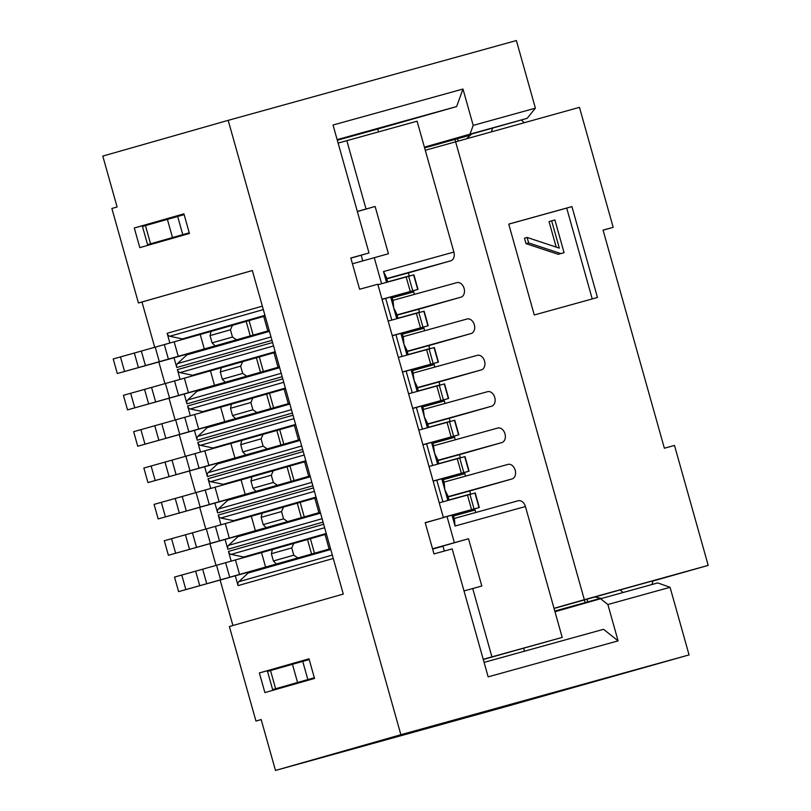 <?xml version="1.0" encoding="UTF-8"?>
<svg xmlns="http://www.w3.org/2000/svg" width="811" height="811" viewBox="0 0 811 811"><rect width="100%" height="100%" fill="white"/><g stroke="black" fill="none" stroke-linecap="round" stroke-linejoin="round"><path stroke-width="1.22" d="M500.478 708.155L275.487 770.45L400.877 734.715L689.076 654.913L500.478 708.155M400.877 734.715L228.185 120.352L102.794 156.087L117.098 206.977L111.877 208.468L138.438 302.99L252.343 270.529L343.286 594.068L229.381 626.528L255.952 721.05L261.172 719.56L275.487 770.45M259.368 672.958L309.001 658.806L314.516 678.442L264.883 692.584L259.368 672.958L309.103 659.181M475.043 510.018L453.501 515.989M333.28 558.475L238.069 585.613A3.771 2.626 74.1 0 1 238.779 581.73L248.146 573.012L330.746 549.473M607.875 604.519L670.068 587.296L657.741 582.916L600.606 598.731L607.875 604.519L618.094 640.872L488.151 676.85L452.183 548.885L433.986 553.923L425.197 522.659L443.394 517.621L377.794 284.235L359.597 289.274L350.808 258.01L369.005 252.971L333.037 125.016L462.98 89.038L473.198 125.391L470.025 134.15L527.16 118.325L535.392 108.167L473.198 125.391M689.076 654.913L670.068 587.296M228.185 120.352L516.384 40.55L535.392 108.167M424.396 147.146L470.025 134.15M378.524 131.879L377.733 129.04L337.315 140.232M337.153 139.634L456.623 106.555L377.733 129.04M456.623 106.555L462.98 89.038M527.16 118.325L471.546 134.038M471.353 134.231L424.518 147.582M134.291 227.992L183.925 213.851L189.439 233.477L139.806 247.629L134.291 227.992L184.036 214.226M261.193 719.6L255.952 721.05M154.719 347.311L141.986 302.006L138.438 302.99M232.919 625.524L220.146 580.098M216.03 565.429L209.927 543.745M205.812 529.076L199.709 507.392M195.593 492.723L189.49 471.039M185.374 456.37L179.272 434.686M175.156 420.017L169.053 398.333M164.937 383.664L158.844 361.98M387.699 281.873L409.241 275.912M265.116 315.986L182.343 338.907L264.944 315.357M369.005 252.971L350.849 258.151M189.348 233.132L147.572 244.638L189.257 232.808M362.77 260.868L361.179 255.212M338.116 143.081L417.097 121.204L425.278 150.278L579.459 107.346L613.177 227.313L603.09 230.182M357.327 211.428L375.128 206.481L388.418 253.742L352.43 263.788M445.087 403.442L444.053 399.772M439.937 385.124L439.035 381.93M455.306 439.795L454.272 436.125M450.156 421.477L449.253 418.283M465.524 476.148L464.49 472.478M460.374 457.83L459.472 454.636M475.743 512.501L474.709 508.832M470.593 494.183L469.691 490.99M432.618 549.077L442.978 546.208M414.431 294.383L413.397 290.713M409.281 276.064L408.379 272.871M424.65 330.736L423.616 327.066M419.5 312.417L418.598 309.224M434.868 367.089L433.834 363.419M429.718 348.771L428.816 345.577M424.609 147.916L454.961 139.441L584.336 599.694L708.206 565.389L652.997 581.021M518.178 500.752L454.201 518.462L518.148 500.762A7.552 5.434 -105.5 0 1 518.178 500.752A7.552 5.434 -105.5 0 1 525.416 506.54L554.025 608.331L584.336 599.694M472.296 490.27L448.159 496.95L472.306 490.26A3.771 2.717 -105.5 0 0 472.296 490.27A3.771 2.717 -105.5 0 0 472.306 490.26L512.015 478.946A7.552 5.434 -105.5 0 0 515.208 470.208A7.552 5.434 -105.5 0 0 507.96 464.399A7.552 5.434 -105.5 0 0 507.929 464.409L443.982 482.109L507.929 464.409M462.077 453.917L437.94 460.597L462.088 453.907A3.771 2.717 -105.5 0 0 462.077 453.917A3.771 2.717 -105.5 0 0 462.088 453.907L501.796 442.593A7.552 5.434 -105.5 0 0 504.989 433.855A7.552 5.434 -105.5 0 0 497.741 428.046A7.552 5.434 -105.5 0 0 497.711 428.056L433.763 445.756L497.741 428.046M451.849 417.564A3.771 2.717 -105.5 0 0 451.859 417.564A3.771 2.717 -105.5 0 0 451.869 417.553L491.578 406.24A7.552 5.434 -105.5 0 0 494.771 397.502A7.552 5.434 -105.5 0 0 487.523 391.693A7.552 5.434 -105.5 0 0 487.492 391.703L423.545 409.403L487.492 391.703M441.64 381.211L417.503 387.891L441.65 381.2A3.771 2.717 -105.5 0 0 441.64 381.211A3.771 2.717 -105.5 0 0 441.65 381.2L481.359 369.887A7.552 5.434 -105.5 0 0 484.552 361.148A7.552 5.434 -105.5 0 0 477.304 355.34A7.552 5.434 -105.5 0 0 477.273 355.35L413.326 373.05L477.304 355.34M431.432 344.857L407.284 351.538L431.422 344.857A3.771 2.717 -105.5 0 0 431.422 344.857A3.771 2.717 -105.5 0 0 431.432 344.857L471.14 333.534A7.552 5.434 -105.5 0 0 474.334 324.795A7.552 5.434 -105.5 0 0 467.085 318.987A7.552 5.434 -105.5 0 0 467.055 318.997L403.108 336.697L467.085 318.987M421.203 308.504L397.066 315.185L421.213 308.504A3.771 2.717 -105.5 0 0 421.203 308.504A3.771 2.717 -105.5 0 0 421.213 308.504L460.922 297.181A7.552 5.434 -105.5 0 0 464.115 288.442A7.552 5.434 -105.5 0 0 456.867 282.633A7.552 5.434 -105.5 0 0 456.836 282.644L392.889 300.344L456.867 282.633M411.005 272.151L386.847 278.832L410.984 272.151A3.771 2.717 -105.5 0 0 410.984 272.151A3.771 2.717 -105.5 0 0 411.005 272.151L450.703 260.828A7.552 5.434 -105.5 0 0 453.886 252.069L425.278 150.278M708.206 565.389L674.488 445.432L664.371 448.23L603.06 230.111L613.177 227.313M508.73 224.1L571.927 206.602L597.474 297.485L534.277 314.982L508.73 224.1M466.862 138.519L471.87 133.734M524.2 122.643L521.291 119.998M492.591 127.996L491.486 131.706M464.004 590.945L481.815 586.008L468.525 538.747L432.537 548.794M468.525 538.747L442.928 546.046L444.337 551.064M453.167 514.803L454.464 519.415L455.032 526.025L451.97 515.117M437.626 464.105L431.533 442.411M427.407 427.752L421.315 406.058M447.844 500.458L441.752 478.764M483.214 659.292L562.205 637.405L554.025 608.331M396.751 318.703L390.659 296.998M386.533 282.35L383.502 271.553L386.482 277.544L387.739 282.015M406.97 355.056L400.877 333.351M417.189 391.399L411.096 369.704M402.489 372.087L412.515 369.34L414.157 380.612L417.138 386.604L418.395 391.074M412.708 408.44L422.734 405.693L424.376 416.966L427.356 422.957L428.613 427.427M402.084 333.037L403.371 337.65L403.939 344.259L406.919 350.251L408.176 354.721M422.926 444.793L432.952 442.046L434.595 453.319L437.575 459.31L438.832 463.78M442.948 478.449L444.246 483.062L444.813 489.672L447.794 495.663L449.051 500.134M391.865 296.684L393.153 301.297L393.72 307.906L396.701 313.898L397.958 318.368M483.275 659.475L562.205 637.405M314.415 678.087L272.638 689.603L297.556 682.477L292.447 664.3L309.214 659.586M292.447 664.3L270.519 670.555L275.628 688.732M272.638 689.603L267.529 671.427L270.519 670.555M554.795 611.048L600.687 598.275M600.992 598.346L554.917 611.484M297.556 682.477L314.323 677.763M623.071 592.517L620.192 589.901L554.065 608.453M620.192 589.901L653.058 580.798L651.983 584.508M595.122 597.048L601.569 598.467M554.988 611.737L600.606 598.731M618.094 640.872L603.556 629.306L484.086 662.384M524.504 651.192L523.683 648.283M375.128 206.481L357.367 211.549M147.572 244.638L142.462 226.462L184.148 214.631M454.961 139.441L470.36 135.184M592.243 298.935L566.707 208.092L571.927 206.602M566.707 208.092L508.74 224.14M558.242 254.319L526.025 243.645L528.63 242.905L560.847 253.569L558.242 254.319L564.081 252.677L554.886 219.963L551.652 220.856L559.316 248.125L527.099 237.451L528.63 242.905M551.652 220.856L549.047 221.606L556.204 247.091M527.099 237.451L524.484 238.191L526.025 243.645M560.847 253.569L564.081 252.677M443.394 517.621L425.228 522.791M265.126 316.006L211.063 331.405L210.059 335.602L230.436 329.793L232.443 325.312M211.803 331.212L141.347 351.062L145.433 365.609L117.301 373.516L269.404 331.223M117.301 373.516L113.205 358.969L141.347 351.062M391.906 296.826L418 289.385L413.914 274.838L377.936 284.732M269.211 330.553L145.433 365.609M418 289.385L382.022 299.269M382.052 299.381L391.865 296.704M269.364 331.111L268.634 331.283L269.353 331.06M271.969 340.356L176.757 367.495A3.771 2.626 74.1 0 1 177.467 363.612L186.834 354.894L269.434 331.354M413.732 291.909L392.189 297.87M176.757 367.495L173.99 357.671M180.093 379.355L177.366 369.654A3.771 2.626 74.1 0 0 179.991 372.614L192.562 375.26L275.162 351.71M279.653 367.707L197.053 391.247L187.686 399.965A3.771 2.626 74.1 0 0 186.976 403.848L184.209 394.024L127.52 409.869L123.424 395.322L151.566 387.415L155.651 401.962L127.52 409.869M190.311 415.708L187.584 406.007A3.771 2.626 74.1 0 0 190.21 408.967L202.78 411.613L285.381 388.063M289.872 404.06L207.271 427.6L197.904 436.318A3.771 2.626 74.1 0 0 197.195 440.201L194.427 430.377L137.738 446.222L133.643 431.675L161.784 423.768L165.87 438.315L137.738 446.222M200.52 452.062L197.803 442.36A3.771 2.626 74.1 0 0 200.429 445.32L212.999 447.966L295.599 424.417M300.09 440.414L217.49 463.953L208.123 472.671A3.771 2.626 74.1 0 0 207.413 476.554L204.646 466.73L147.947 482.575L143.861 468.028L172.003 460.121L176.088 474.668L147.947 482.575M210.738 488.415L208.021 478.713A3.771 2.626 74.1 0 0 210.647 481.673L223.218 484.319L305.818 460.77M310.309 476.767L227.709 500.306L218.341 509.024A3.771 2.626 74.1 0 0 217.632 512.907L214.864 503.084L158.165 518.928L154.08 504.381L182.222 496.474L186.307 511.021L158.165 518.928M220.957 524.768L218.24 515.066A3.771 2.626 74.1 0 0 220.866 518.026L233.436 520.672L316.209 497.751M320.527 513.12L237.927 536.659L228.56 545.377A3.771 2.626 74.1 0 0 227.85 549.26L225.083 539.437L168.384 555.282L164.298 540.734L192.44 532.827L196.526 547.374L168.384 555.282M231.176 561.121L228.459 551.419A3.771 2.626 74.1 0 0 231.084 554.379L243.655 557.025L326.427 534.104M238.069 585.613L235.302 575.79L178.602 591.635L174.517 577.087L202.659 569.18L206.744 583.727L178.602 591.635M252.343 270.55L141.986 302.006M169.874 343.002L167.147 333.301A3.771 2.626 74.1 0 0 169.773 336.261L182.343 338.907M200.226 334.507L204.311 349.044M215.148 345.942L212.097 342.871L210.059 335.602M230.436 329.793L232.473 337.062L236.528 339.85M232.473 337.062L212.097 342.871M397.917 318.226L419.449 312.265M275.334 352.339L192.562 375.26M211.205 386.472L279.623 367.576M275.345 352.359L221.281 367.758L220.278 371.955L240.654 366.146L242.661 361.665M222.011 367.565L151.566 387.415M402.114 333.179L428.218 325.738L424.133 311.191L388.155 321.085M279.43 366.907L155.651 401.962M428.218 325.738L392.24 335.622M392.271 335.734L402.084 333.057M279.582 367.464L278.852 367.636L279.572 367.413M184.209 394.024L211.225 386.543M210.444 370.86L214.53 385.397M225.367 382.295L222.315 379.224L220.278 371.955M240.654 366.146L242.692 373.415L246.747 376.203M242.692 373.415L222.315 379.224M423.95 328.262L402.408 334.223M408.136 354.579L429.668 348.618M285.553 388.692L202.78 411.613M221.423 422.825L289.841 403.929M285.563 388.712L231.5 404.111L230.496 408.308L250.873 402.499L252.88 398.019M232.23 403.919L161.784 423.768M412.333 369.532L438.437 362.091L434.351 347.544L398.373 357.438M289.649 403.26L165.87 438.315M438.437 362.091L402.459 371.975M289.801 403.817L289.071 403.99L289.791 403.766M194.427 430.377L221.444 422.896M220.663 407.213L224.748 421.75M235.585 418.648L232.534 415.577L230.496 408.308M250.873 402.499L252.91 409.768L256.965 412.556M252.91 409.768L232.534 415.577M434.169 364.615L412.627 370.576M418.354 390.932L439.886 384.972M299.867 439.613L280.92 445.016L276.835 430.479L295.782 425.065L212.999 447.966M231.642 459.178L300.06 440.282M276.835 430.479L172.003 460.121M422.551 405.885L448.655 398.444L444.57 383.897L408.592 393.781M448.655 398.444L412.677 408.328M300.019 440.16L299.289 440.343L300.009 440.12M204.646 466.73L231.662 459.249M280.92 445.016L176.088 474.668M230.882 443.566L234.967 458.103M245.804 455.001L242.753 451.93L240.715 444.661L241.719 440.464M240.715 444.661L261.091 438.852L263.099 434.372M261.091 438.852L263.129 446.121L267.184 448.909M263.129 446.121L242.753 451.93M444.387 400.969L422.845 406.929M428.573 427.285L450.105 421.325M310.086 475.966L291.139 481.369L287.053 466.832L306 461.418L223.218 484.319M241.86 495.531L310.278 476.635M287.053 466.832L251.937 476.817L250.934 481.004L271.31 475.205L273.317 470.725M252.667 476.625L182.222 496.474M432.77 442.238L458.874 434.797L454.789 420.25L418.811 430.134M458.874 434.797L422.896 444.681M310.238 476.513L309.508 476.696L310.228 476.473M214.864 503.084L241.881 495.602M291.139 481.369L186.307 511.021M241.1 479.919L245.186 494.457M256.023 491.354L252.971 488.283L250.934 481.004M271.31 475.205L273.348 482.474L277.403 485.262M273.348 482.474L252.971 488.283M454.606 437.311L433.064 443.282M316.037 497.123L233.436 520.672M438.792 463.639L460.324 457.678M252.079 531.884L320.487 512.988M316.219 497.772L262.156 513.17L261.152 517.357L281.529 511.559L283.536 507.078M262.886 512.978L192.44 532.827M442.988 478.591L469.093 471.15L465.007 456.603L429.029 466.487M320.304 512.319L196.526 547.374M469.093 471.15L433.115 481.035M433.145 481.146L442.958 478.47M320.457 512.866L319.727 513.049L320.446 512.826M225.083 539.437L252.099 531.955M251.319 516.272L255.404 530.81M266.241 527.708L263.19 524.636L261.152 517.357M281.529 511.559L283.566 518.827L287.621 521.615M283.566 518.827L263.19 524.636M464.825 473.665L443.282 479.636M326.255 533.476L243.655 557.025M449.01 499.992L470.542 494.031M262.288 568.237L330.706 549.341M326.438 534.125L272.374 549.523L271.371 553.71L291.747 547.912L293.754 543.431M273.104 549.331L202.659 569.18M453.207 514.944L479.311 507.504L475.226 492.956L439.248 502.84M330.523 548.672L206.744 583.727M479.311 507.504L443.333 517.388M443.364 517.499L453.177 514.823M330.675 549.219L329.945 549.402L330.665 549.179M235.302 575.79L262.318 568.308M261.537 552.626L265.623 567.163M276.46 564.061L273.408 560.989L271.371 553.71M291.747 547.912L293.785 555.18L297.84 557.968M293.785 555.18L273.408 560.989M525.416 506.54L455.032 526.025M472.712 588.522L491.922 656.869M374.256 257.665L381.586 283.718M385.701 298.367L391.804 320.071M395.92 334.72L402.023 356.424M406.139 371.073L412.241 392.777M416.357 407.426L422.46 429.131M426.576 443.779L432.679 465.484M436.794 480.132L442.897 501.837M447.013 516.485L454.373 542.671M346.824 140.658L366.035 209.005M383.502 271.553L453.886 252.069M491.578 406.24L427.63 423.95M512.015 478.946L448.067 496.656M501.796 442.593L437.849 460.303M481.359 369.887L417.412 387.597M471.14 333.534L407.193 351.244M460.922 297.181L396.974 314.891M450.703 260.828L386.756 278.538M427.721 424.244L451.869 417.553L427.721 424.244M585.147 602.583L584.417 600.008M587.002 599.288L587.722 601.863M302.736 661.401L307.845 679.577M177.66 216.446L182.769 234.622M172.49 237.522L167.38 219.345M145.453 225.6L150.562 243.776M457.536 138.732L458.154 140.932M267.823 330.949L263.737 316.402M410.244 291.453L406.159 276.916M177.467 363.612L271.016 336.95M177.366 369.654L272.577 342.516M282.187 376.709L186.976 403.848M187.584 406.007L282.796 378.869M292.406 413.063L197.195 440.201M197.803 442.36L293.014 415.222M302.625 449.416L207.413 476.554M208.021 478.713L303.233 451.575M312.843 485.769L217.632 512.907M218.24 515.066L313.451 487.928M323.062 522.122L227.85 549.26M228.459 551.419L323.67 524.281M167.147 333.301L262.358 306.163M124.539 371.448L120.454 356.911M134.332 353.008L138.417 367.545M159.311 361.706L155.225 347.169M168.404 359.111L164.319 344.574M174.152 341.796L178.238 356.343M250.264 335.957L246.179 321.42M249.068 320.588L253.154 335.125M417.716 289.456L413.62 274.909M408.632 276.237L412.718 290.774M263.322 309.599L169.773 336.261M273.54 345.952L179.991 372.614M278.041 367.302L273.956 352.755M420.463 327.806L416.378 313.269M418.851 312.59L422.936 327.127M427.934 325.809L423.839 311.262M134.758 407.801L130.672 393.264M144.551 389.361L148.636 403.898M169.529 398.059L165.444 383.522M178.623 395.464L174.537 380.927M184.371 378.149L188.456 392.696M260.483 372.31L256.398 357.773M259.287 356.941L263.372 371.479M187.686 399.965L281.235 373.303M283.759 382.305L190.21 408.967M288.26 403.655L284.174 389.108M430.682 364.159L426.596 349.622M429.07 348.943L433.155 363.48M438.143 362.162L434.057 347.615M144.976 444.154L140.891 429.617M154.769 425.714L158.855 440.251M179.748 434.412L175.663 419.875M188.841 431.817L184.756 417.28M194.589 414.502L198.675 429.049M270.702 408.663L266.616 394.126M269.505 393.294L273.591 407.832M197.904 436.318L291.443 409.656M293.977 418.658L200.429 445.32M298.478 440.008L294.393 425.461M440.9 400.512L436.815 385.975M439.288 385.296L443.374 399.833M448.361 398.515L444.276 383.968M155.195 480.507L151.11 465.97M164.988 462.067L169.073 476.604M189.967 470.765L185.881 456.228M199.06 468.17L194.975 453.633M204.808 450.855L208.893 465.402M279.724 429.648L283.809 444.185M208.123 472.671L301.662 446.009M304.196 455.012L210.647 481.673M308.697 476.351L304.612 461.814M451.119 436.865L447.033 422.328M449.497 421.649L453.592 436.186M458.58 434.868L454.495 420.321M165.414 516.86L161.328 502.323M175.206 498.42L179.292 512.957M200.185 507.118L196.1 492.581M209.279 504.523L205.193 489.986M215.027 487.208L219.112 501.756M289.943 466.001L294.028 480.538M218.341 509.024L311.88 482.363M314.415 491.365L220.866 518.026M318.916 512.704L314.83 498.167M461.337 473.219L457.252 458.681M459.715 458.002L463.811 472.539M468.799 471.221L464.713 456.674M175.632 553.214L171.547 538.676M185.425 534.773L189.51 549.311M210.404 543.471L206.318 528.934M219.497 540.876L215.412 526.339M225.245 523.561L229.331 538.109M301.357 517.722L297.272 503.185M300.161 502.354L304.247 516.891M228.56 545.377L322.099 518.716M324.633 527.718L231.084 554.379M329.134 549.057L325.049 534.52M471.556 509.572L467.471 495.034M469.934 494.355L474.029 508.892M479.017 507.574L474.932 493.027M185.851 589.567L181.765 575.029M195.644 571.126L199.729 585.664M220.622 579.824L216.537 565.287M229.716 577.229L225.63 562.692M235.464 559.914L239.549 574.462M311.576 554.075L307.491 539.538M310.38 538.707L314.465 553.244M238.779 581.73L332.317 555.069"/></g></svg>
